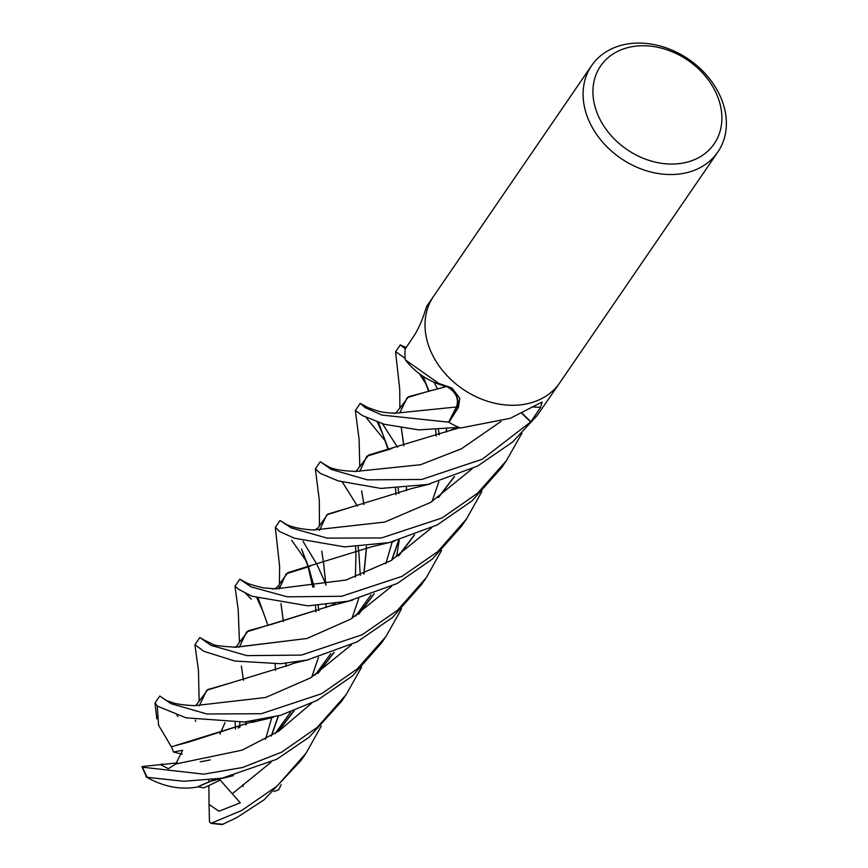 <?xml version="1.0" encoding="UTF-8"?>
<svg xmlns="http://www.w3.org/2000/svg" width="868" height="868" viewBox="0 0 868 868"><rect width="100%" height="100%" fill="white"/><g stroke="black" fill="none" stroke-linecap="round" stroke-linejoin="round"><path stroke-width="1.3" d="M433.566 296.324A76.482 60.022 -145.6 0 0 441.899 369.681A76.482 60.022 -145.6 0 0 519.444 404.965A76.492 60.022 -145.6 0 0 559.773 382.777A76.482 60.022 -145.6 0 1 519.444 404.965A76.492 60.022 -145.6 0 1 441.899 369.681A76.492 60.022 -145.6 0 1 433.566 296.324L591.629 65.588A76.492 60.022 -145.6 0 1 631.958 43.4A76.492 60.022 -145.6 0 1 709.503 78.673A76.492 60.022 -145.6 0 1 717.836 152.03A76.492 60.022 -145.6 0 1 677.507 174.218A76.492 60.022 -145.6 0 1 599.962 138.945A76.492 60.022 -145.6 0 1 591.629 65.588M461.32 427.859L459.693 427.718A10.34 8.116 34.4 0 1 460.626 427.87A1274.593 884.156 84.3 0 1 461.32 427.859L510.297 418.311L542.131 402.025L540.612 407.331L530.88 421.772L521.907 413.027M559.654 382.951L537.574 414.947A76.482 60.022 -145.6 0 1 530.88 421.772M636.917 46.026A68.843 54.022 -145.6 0 1 718.541 99.039A68.843 54.022 -145.6 0 1 677.908 163.77A68.843 54.022 -145.6 0 1 596.283 110.757A68.843 54.022 -145.6 0 1 636.917 46.026M459.693 427.718A76.482 60.022 -145.6 0 1 448.919 422.358L456.774 407.168A16.525 12.966 34.4 0 0 446.694 386.444A58.471 45.885 -145.6 0 1 405.486 360.036A10.34 8.116 34.4 0 0 405.139 359.189A76.482 60.022 -145.6 0 1 405.182 349.044L415.338 333.789C419.721 326.021 423.128 317.948 425.57 309.561L426.817 306.198L433.447 296.509M446.694 386.444A1294.405 37.476 146.6 0 1 448.062 386.358M405.486 360.036A1274.593 36.901 146.6 0 1 405.551 360.025L438.709 383.374L452.109 388.148L459.78 398.217L458.499 407.287L448.919 422.358M405.139 359.189L405.551 360.025M401.526 608.924L386.054 636.374L357.182 668.957L321.67 693.695L261.322 713.724L206.92 713.995L170.953 703.644L159.777 696.028L166.113 700.292M159.766 696.028L154.992 703.004L157.65 706.27L186.056 717.836L244.44 722.013L280.679 715.275L317.059 700.433L352.549 675.879L381.421 643.134L386.054 636.374M382.484 423.812L397.533 447.226M385.132 440.803L366.47 417.964M361.522 667.297L346.017 694.823L317.254 727.373L281.601 752.176L242.606 767.496L203.785 774.158L142.547 767.193L142.005 766.889L143.35 766.39M146.768 777.272L183.81 781.276L222.219 778.173L276.74 759.272L309.214 737.149L341.493 701.431M320.27 461.733L315.377 468.861L320.357 473.407L338.303 480.937L380.998 488.434L427.75 484.452L477.595 466.062L512.587 442.04L537.075 415.566A76.482 60.022 -145.6 0 1 530.652 421.956L482.282 459.215L421.761 479.472L367.348 479.852L331.381 469.469L320.27 461.733L327.03 466.007M342.437 482.174L357.399 506.044M441.595 550.366L426.394 577.491L397.457 610.345L362.01 634.801L301.5 655.08L246.946 655.633L210.946 645.325L199.846 637.535L194.931 644.696L203.882 651.315L234.696 661.004L280.516 663.716L307.066 660.081L357.193 641.832L392.499 617.495L421.598 584.49L426.362 577.535M199.846 637.535L207.213 641.864M434.065 382.289L437.461 388.864M426.275 384.383L419.363 373.696M321.29 725.973L306.046 753.185L277.185 786.007L241.662 810.484L210.913 823.352L209.481 821.822L209.047 804.386L218.953 811.255L240.295 802.791L220.201 780.148L203.991 787.829L197.828 786.853M222.197 824.557L236.758 817.645L264.165 799.743L301.163 760.314L306.046 753.185M279.984 520.54L275.362 527.288L279.387 531.455L294.534 538.247L344.607 546.905L389.189 542.609L437.288 524.912L472.235 500.717L501.661 467.602L506.435 460.648L477.584 493.198L442.029 517.99L381.54 537.932L327.16 538.138L291.279 527.907L280.006 520.507L287.482 525.031M521.961 433.11L506.435 460.648M302.997 541.296L317.059 564.688M317.07 564.71L325.771 583.958M306.816 561.813L291.615 540.243M281.102 784.715L278.693 789.793L273.973 791.54M251.297 599.104L245.188 592.931M239.807 579.195L235.033 586.171L238.667 589.329L251.828 596.197L308.053 605.853L348.415 601.133L397.143 583.513L432.329 559.068L461.559 526.16L466.474 518.988L437.57 551.777L402.058 576.33L341.634 596.283L287.221 596.815L251.047 586.844L239.807 579.195L247.543 583.372M481.87 491.581L466.474 518.988M142.927 766.433L177.311 762.929M162.305 763.927L160.515 764.654L168.37 768.679L175.759 764.003L182.66 750.256L173.535 752.035L171.463 746.74L188.551 742.107L254.422 721.026M521.625 413.179L530.652 421.956M171.582 746.773L254.834 720.961M317.731 673.449L333.8 652.497M363.8 574.063L366.285 549.325M366.296 549.194L366.361 546.341M363.876 504.579L361.706 491.179M359.732 471.422L366.806 456.21L391.891 448.55M318.22 673.123L334.137 652.367M351.952 618.396L358.668 598.605M363.963 573.998L366.394 549.281M366.394 549.151L366.459 546.33M363.92 504.568L361.652 490.865M359.884 466.496L368.672 455.027L449.743 430.604M450.644 430.213L456.101 427.75M171.3 746.686L158.584 725.225L157.227 705.923M355.381 410.477L362.412 415.588L384.437 424.322L418.81 429.888L458.771 427.327A76.482 60.022 -145.6 0 1 448.604 422.173L381.963 415.067L365.157 407.613L360.242 403.381L367.967 407.624M175.759 764.003L242.15 750.136L278.736 731.181L311.688 703.134L278.736 731.181L242.15 750.136L175.759 764.003M360.307 575.354L358.831 552.439L360.307 575.354M358.82 552.319L358.148 546.84L358.82 552.319M356.086 471.4L420.557 464.716L461.385 448.81L500.923 421.522L461.385 448.81L420.557 464.716L356.097 471.4C333.811 470.792 328.842 466.691 329.536 467.266L323.004 463.577M238.157 728.122L239.839 725.637M405.356 348.784L400.289 344.911L406.126 347.623M245.948 724.954L246.045 721.894M243.452 680.273L241.412 666.396M239.318 647.17L246.61 631.882L329.504 606.124M329.569 606.092L334.647 603.737M398.358 555.911L414.296 535.024M446.315 431.971L446.412 429.042M443.819 387.258L443.602 385.728M246.045 724.91L246.143 721.894M243.485 680.262L241.347 666.027M239.601 642.136L248.335 630.754L271.38 624.407L330.09 605.972M352.549 600.168L329.102 606.233L335.037 603.683M399.03 555.455L414.568 534.916M432.014 501.574L438.828 481.751M446.445 431.917L446.543 429.031M443.863 387.247L443.646 385.739M239.72 722.306L239.872 727.471M239.937 640.942C238.32 644.805 236.389 646.942 234.154 647.354L307.022 638.479L350.943 619.003L391.522 586.41L350.943 619.003L307.022 638.479L236.302 647.202C221.232 646.421 213.246 645.369 212.345 644.023L202.027 639.011M439.208 434.89L438.438 429.747L439.208 434.89M428.901 390.915L423.063 376.311L428.901 390.915M232.711 793.439L271.217 762.082L232.711 793.439M318.86 610.671L318.176 605.549L318.86 610.671M301.554 549.075L308.444 566.63L314.227 587.028L308.444 566.641L301.554 549.075L308.075 566.706L312.762 587.202M319.934 524.37C318.936 527.625 316.842 529.502 313.641 530.012L384.741 522.069L430.561 502.442L472.094 468.883L430.561 502.442L384.741 522.069L313.717 530.012C295.055 528.862 288.719 525.357 284.975 523.947M319.522 525.65L327.876 514.095L350.303 507.422L326.791 514.8L319.489 530.315M321.822 551.505L323.569 563.05M325.901 585.097L323.612 563.072L325.825 585.108M326.021 604.877L325.945 607.708M293.861 710.816L277.782 731.832M213.886 779.627L197.557 786.853M145.965 776.806C163.173 786.723 180.36 790.108 197.535 786.972L210.685 781.265M211.629 780.82L214.222 779.572M278.389 731.42L294.176 710.697M311.71 677.214L318.426 657.467M326.086 607.643L326.151 604.866M323.601 563.039L321.768 551.169M350.054 507.476L411.367 488.63L430.528 483.856M267.887 625.253L258.349 598.573M275.547 588.884L346.082 580.019L390.969 560.609L431.917 527.581M271.25 735.999L278.237 715.991M285.897 666.32L286.017 663.206M283.348 621.499L280.982 603.477M279.279 588.851L286.169 573.813L310.429 566.218M438.101 497.722L454.246 476.673M271.532 735.825L278.411 715.937M286.017 666.277L286.125 663.195M283.38 621.499L281.872 609.835M279.16 588.851L279.246 586.562M279.572 583.947L287.829 572.652L372.231 546.59M438.6 497.386L454.582 476.543M242.78 784.683L243.083 786.582M166.569 700.595L173.698 702.982C177.495 704.241 184.439 705.141 194.541 705.673L265.619 697.492L310.625 677.854L351.583 644.74M396.6 556.54L399.247 539.983M398.846 493.621L398.065 488.109M388.528 449.364L382.853 434.412L388.039 449.483M377.428 422.358L382.853 434.401L378.632 422.727M362.336 404.803C362.943 405.725 368.173 407.808 378.003 411.085C383.081 412.474 389.352 413.135 396.806 413.059L456.427 406.983L448.604 422.173M446.64 386.412C455.993 391.945 459.259 398.803 456.427 406.983M199.249 705.847L206.725 690.244L289.619 664.899C291.366 664.671 288.111 664.226 308.27 659.843M358.278 614.425L374.01 593.842M391.696 560.164L398.672 540.156M406.343 490.691L406.474 487.469M403.804 445.826L401.287 427.75M399.714 413.005L407.211 397.609L431.732 390.253M195.376 720.071L195.571 721.492M400.039 408.003L408.578 396.665L446.922 386.423M199.217 701.203L207.843 689.539L230.519 682.986M358.864 614.045L374.26 593.755M391.967 560.001L398.835 540.113M406.452 490.637L406.571 487.469M403.837 445.826L402.177 433.316M178.027 716.599L176.79 714.841M440.684 384.806L446.694 386.564M400.289 344.911L395.656 351.67L405.074 358.321A76.482 60.022 -145.6 0 1 405.204 348.752M200.258 761.8L208.678 760.249M225.007 722.664L219.995 734.111M209.047 804.386L208.895 785.659M208.862 781.992L208.841 780.321M208.841 760.205L210.251 759.901M173.535 752.035L182.237 754.183M531.997 407.016A1290.879 895.45 84.3 0 1 540.612 407.331M456.774 407.168A1290.879 37.367 146.6 0 1 458.499 407.287M147.05 776.838A76.492 60.022 -145.6 0 1 142.547 767.193M223.401 824.209A76.492 60.022 -145.6 0 1 212.736 823.168M209.177 805.981L210.002 805.612M559.773 382.777L717.836 152.03M439.523 383.689L438.709 383.374M346.017 694.823L341.135 701.952M251.796 722.436L273.42 717.293M355.337 410.586L359.102 439.338L359.797 466.724M448.962 430.864L459.66 427.707M154.981 703.091L156.848 718.845M355.598 546.905L355.956 553.415M355.956 553.534L355.424 577.057M330.751 653.615L315.149 675.109M360.22 465.291C357.41 470.217 355.63 472.279 354.871 471.476M405.692 348.274L403.902 347.395M234.978 586.377L238.212 609.694L239.459 642.483M235.141 722.512L235.488 729.109M423.041 376.289L428.499 391.001M435.671 429.91L436.203 436.072M315.475 605.69L315.93 611.832M290.747 711.966L275.08 733.601M210.219 781.363L233.427 775.623M315.366 468.894L319.294 500.087L319.435 525.867M275.113 664.074L275.557 670.367M271.727 717.727L265.532 739.341M279.952 582.775C278.368 586.92 275.753 588.981 272.118 588.949M262.223 609.705L256.939 598.106M275.568 588.884L263.416 587.853C251.894 585.119 244.863 582.808 242.346 580.931M275.33 527.614L279.615 566.468L279.409 584.316M372.166 546.623L394.354 541.339M199.597 699.933C197.351 704.176 195.528 706.096 194.139 705.673M395.515 488.25L395.906 494.695M392.184 541.903L385.869 563.592M370.994 594.884L355.652 616.117M400.398 406.864C397.251 411.953 395.016 414.079 393.714 413.244M163.77 698.686L167.079 700.877M194.909 644.74L198.457 670.53L199.152 701.366M395.58 352.104L399.725 389.211L399.877 408.394M142.005 766.889L146.627 777.077M210.913 823.352L222.273 824.6M360.242 403.381L355.359 410.499"/></g></svg>
